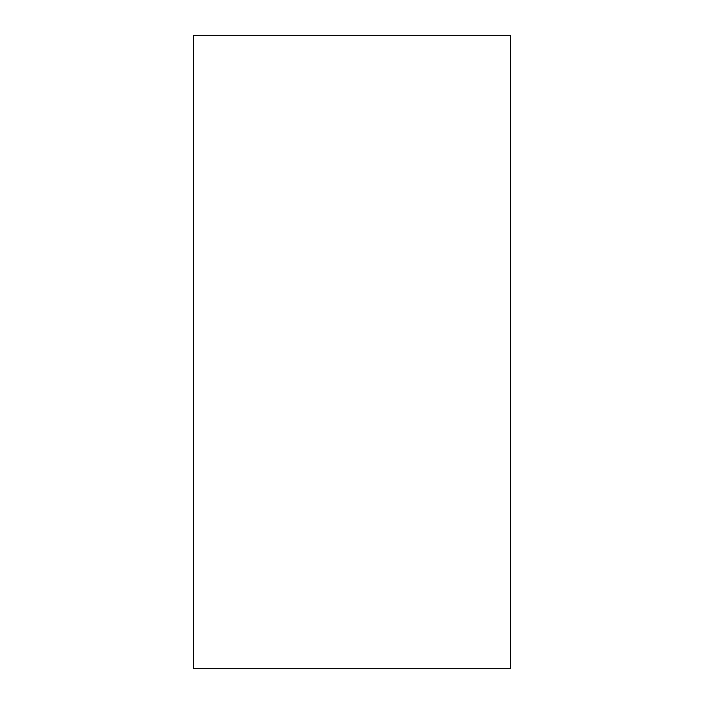 <?xml version="1.0" encoding="UTF-8"?>
<svg xmlns="http://www.w3.org/2000/svg" width="704" height="704" viewBox="0 0 704 704"><rect width="100%" height="100%" fill="white"/><g stroke="black" fill="none" stroke-linecap="round" stroke-linejoin="round"><path stroke-width="1.06" d="M193.6 668.8L510.4 668.8L510.4 35.2L193.6 35.2L193.6 668.8"/></g></svg>
